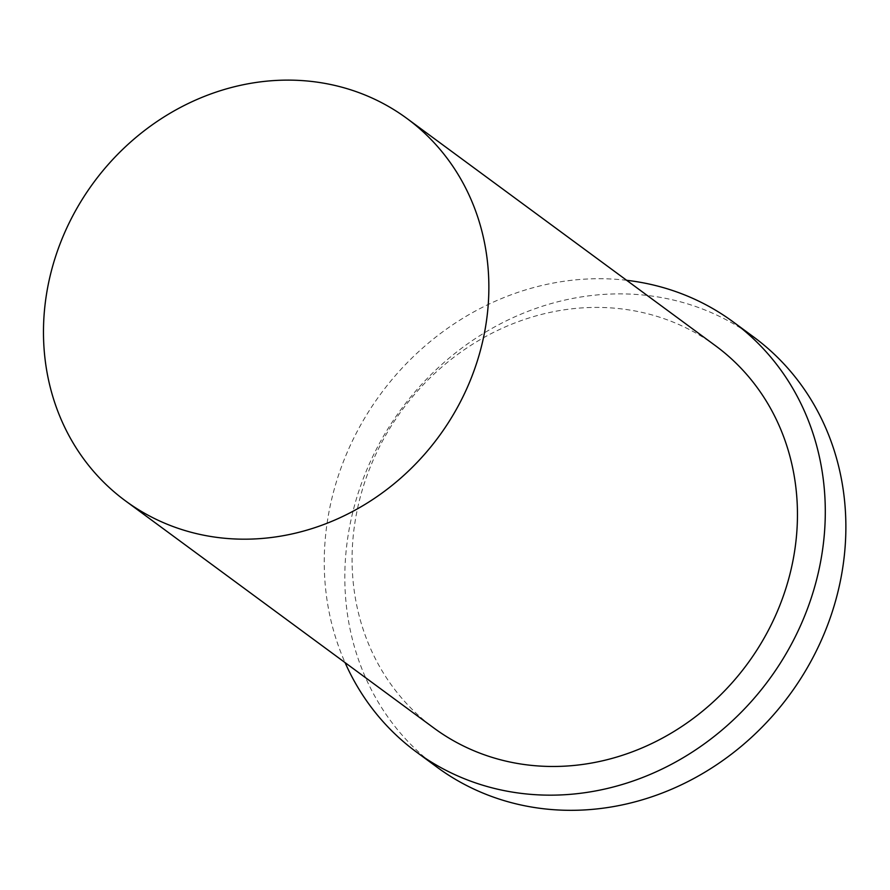 <?xml version="1.0" encoding="UTF-8"?>
<svg xmlns="http://www.w3.org/2000/svg" width="890" height="890" viewBox="0 0 890 890"><rect width="100%" height="100%" fill="white"/><g stroke="black" fill="none" stroke-linecap="round" stroke-linejoin="round"><path stroke-width="0.67" stroke-dasharray="4.45 3.34" d="M753.73 337.043A267.078 241.068 -53.6 0 0 401.245 409.133A267.078 241.068 -53.6 0 0 436.957 767.135M626.638 280.294A267.078 241.068 -53.6 0 0 380.675 393.981A267.078 241.068 -53.6 0 0 345.064 662.605M715.56 345.787A237.408 214.279 -53.6 0 0 402.236 409.867A237.408 214.279 -53.6 0 0 433.986 728.098"/><path stroke-width="1.33" d="M220.575 537.838A237.408 214.279 -53.6 0 0 467.139 387.84A237.408 214.279 -53.6 0 0 406.964 118.492A237.408 214.279 -53.6 0 0 93.639 182.572A237.408 214.279 -53.6 0 0 125.379 500.803A237.408 214.279 -53.6 0 0 220.575 537.838M345.064 662.605A267.078 241.068 -53.6 0 0 416.387 751.983L436.957 767.135A267.078 241.068 -53.6 0 0 544.046 808.81A267.078 241.068 -53.6 0 0 821.437 640.055A267.078 241.068 -53.6 0 0 753.73 337.043L733.16 321.891A267.078 241.068 -53.6 0 0 626.638 280.294M416.387 751.983A267.078 241.068 -53.6 0 0 523.476 793.646A267.078 241.068 -53.6 0 0 800.855 624.902A267.078 241.068 -53.6 0 0 733.16 321.891M125.379 500.803L433.986 728.098A237.408 214.279 -53.6 0 0 529.172 765.133A237.408 214.279 -53.6 0 0 775.735 615.124A237.408 214.279 -53.6 0 0 715.56 345.787L406.964 118.492"/></g></svg>
